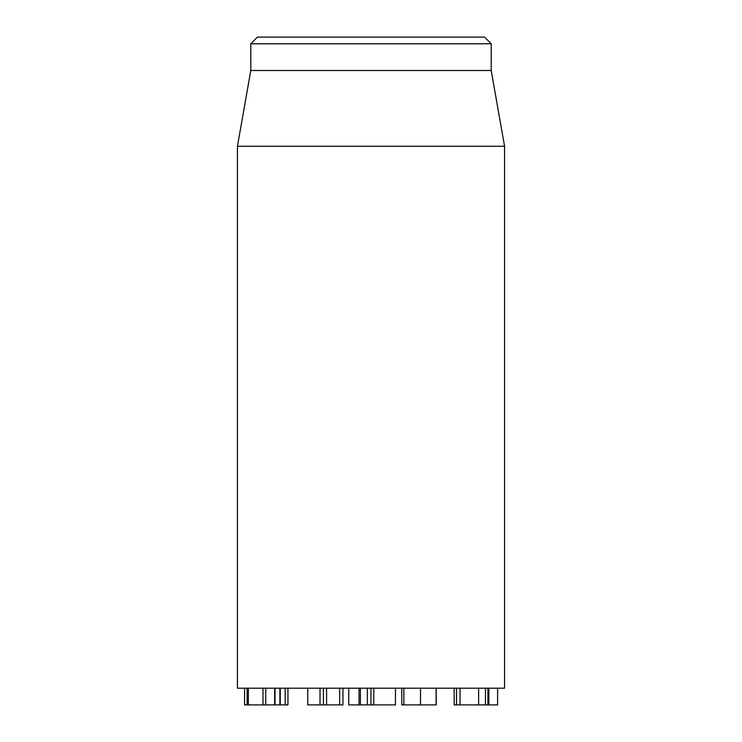 <?xml version="1.0" encoding="UTF-8"?>
<svg xmlns="http://www.w3.org/2000/svg" width="742" height="742" viewBox="0 0 742 742"><rect width="100%" height="100%" fill="white"/><g stroke="black" fill="none" stroke-linecap="round" stroke-linejoin="round"><path stroke-width="1.11" d="M454.187 688.205L454.187 704.9L485.991 704.9M460.021 688.205L460.021 704.9M485.453 688.205L485.453 704.9L497.594 704.9L497.594 688.205M488.848 688.205L488.848 704.9M359.035 688.205L359.035 704.9L373.782 704.9L373.782 688.205M244.582 688.205L244.582 704.9L287.952 704.9L287.952 688.205M247.114 688.205L247.114 704.9M248.357 688.205L248.357 704.9M262.974 688.205L262.974 704.9M265.747 688.205L265.747 704.9M275.032 688.205L275.032 704.9M279.873 688.205L279.873 704.9M285.178 688.205L285.178 704.9M484.526 37.1L257.474 37.1L250.796 43.778L491.204 43.778L484.526 37.1M237.44 146.239L237.44 688.205L504.56 688.205L504.56 146.239L237.44 146.239L250.796 70.49L491.204 70.49L491.204 43.778M250.796 70.49L250.796 43.778M395.458 688.205L395.458 704.9L373.782 704.9M348.749 688.205L348.749 704.9L359.035 704.9M307.745 704.9L307.745 688.205L307.735 704.9L320.553 704.9L320.025 704.9L320.025 688.205L320.015 704.9L339.65 704.9L339.65 688.205M342.952 688.205L342.952 704.9L339.65 704.9M401.784 688.205L401.784 704.9L420.51 704.9L420.51 688.205M436.111 688.205L436.111 704.9L420.51 704.9M436.231 704.9L436.231 688.205L436.231 704.9M456.506 688.205L456.506 704.9M478.618 688.205L478.618 704.9M487.902 688.205L487.902 704.9M360.408 688.205L360.408 704.9M367.318 688.205L367.318 704.9M370.963 688.205L370.963 704.9M274.651 688.205L274.651 704.9M280.244 688.205L280.244 704.9M323.429 688.205L323.429 704.9M326.582 688.205L326.582 704.9M403.871 688.205L403.871 704.9L403.861 688.205M491.204 70.49L504.56 146.239"/></g></svg>
